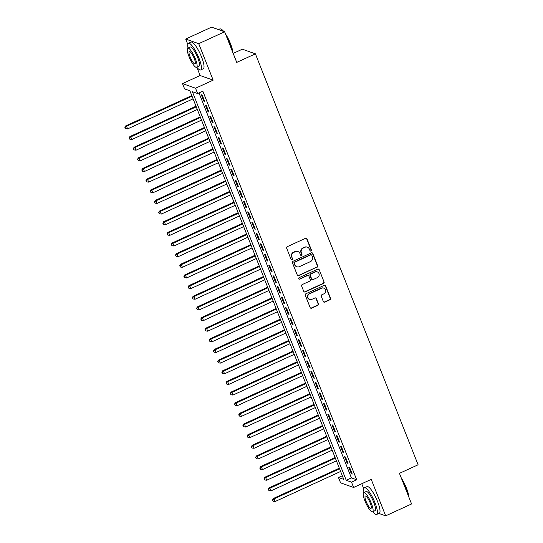 <?xml version="1.0" encoding="UTF-8"?>
<svg xmlns="http://www.w3.org/2000/svg" width="543" height="543" viewBox="0 0 543 543"><rect width="100%" height="100%" fill="white"/><g stroke="black" fill="none" stroke-linecap="round" stroke-linejoin="round"><path stroke-width="0.81" d="M310.969 251.015A0.808 0.767 109.6 0 0 311.39 249.956L306.999 238.852A1.154 1.093 109.6 0 0 305.566 238.275L287.261 246.678A1.154 1.093 109.6 0 0 286.656 248.192L291.048 259.296A0.808 0.767 109.6 0 0 292.053 259.703A0.808 0.767 109.6 0 0 292.473 258.644L291.903 257.206A3.686 3.489 109.6 0 1 293.838 252.366L295.365 251.667A3.686 3.489 109.6 0 1 299.94 253.513L300.51 254.952A0.808 0.767 109.6 0 0 301.508 255.359A0.808 0.767 109.6 0 0 301.935 254.3L301.365 252.862A3.686 3.489 109.6 0 1 303.293 248.022L304.82 247.323A3.686 3.489 109.6 0 1 309.401 249.176L309.965 250.608A0.808 0.767 109.6 0 0 310.969 251.015M310.243 250.954A0.808 0.767 109.6 0 0 311.037 249.828L306.646 238.73A1.154 1.093 109.6 0 0 306.184 238.187M291.326 259.642A0.808 0.767 109.6 0 0 292.12 258.516L291.903 257.206M300.781 255.298A0.808 0.767 109.6 0 0 301.582 254.172L301.365 252.862M323.35 301.555A1.154 1.093 109.6 0 0 324.775 302.132L329.913 299.777A1.154 1.093 109.6 0 0 330.517 298.263L325.637 285.93A1.154 1.093 109.6 0 0 324.205 285.353L305.899 293.756A1.154 1.093 109.6 0 0 305.295 295.27L310.175 307.603A1.154 1.093 109.6 0 0 311.607 308.18L317.811 305.329A1.154 1.093 109.6 0 0 318.415 303.822L316.325 298.541A1.154 1.093 109.6 0 0 314.892 297.964L311.818 299.376A3.082 2.919 109.6 0 1 307.772 296.729A3.082 2.919 109.6 0 1 309.605 293.783L321.653 288.252A3.082 2.919 109.6 0 1 325.698 290.899A3.082 2.919 109.6 0 1 323.872 293.844L321.863 294.768A1.154 1.093 109.6 0 0 321.259 296.274L323.35 301.555M351.511 482.15L353.615 487.471L340.576 482.836L338.465 477.514L343.753 479.394L189.901 90.796L184.613 88.916L182.502 83.595L195.548 88.231L197.652 93.552L192.365 91.679L346.224 480.27L351.511 482.15L356.69 479.774L202.831 91.176L197.652 93.552M224.626 31.786L198.724 43.678L185.679 39.042L211.587 27.15L224.626 31.786L236.741 62.397L255.393 53.832L418.103 464.788L399.451 473.347L411.574 503.958L385.666 515.85L371.229 479.388L353.615 487.471M196.858 67.284L200.116 75.511L213.161 80.147L198.724 43.678M213.161 80.147L195.548 88.231M317.044 267.271A1.154 1.093 109.6 0 0 317.648 265.765L312.768 253.432A1.154 1.093 109.6 0 0 311.336 252.855L293.03 261.258A1.154 1.093 109.6 0 0 292.426 262.771L297.306 275.104A1.154 1.093 109.6 0 0 298.738 275.681L316.691 267.149A1.154 1.093 109.6 0 0 317.295 265.636L312.415 253.303A1.154 1.093 109.6 0 0 311.954 252.766M319.203 269.681L324.083 282.014A1.154 1.093 109.6 0 1 323.479 283.521L305.173 291.93A1.154 1.093 109.6 0 1 303.741 291.353L301.65 286.073A1.154 1.093 109.6 0 1 302.254 284.559L309.68 281.152A1.154 1.093 109.6 0 0 310.284 279.638L308.899 276.143A1.154 1.093 109.6 0 0 307.467 275.566L299.736 279.109A0.808 0.767 109.6 0 1 298.677 278.416A0.808 0.767 109.6 0 1 299.159 277.649L317.77 269.104A1.154 1.093 109.6 0 1 319.203 269.681L324.083 282.014M378.871 513.434L385.666 515.85M204.704 101.446L202.172 95.059L201.29 94.747L203.822 101.134L204.704 101.446M208.919 112.096L206.388 105.709L205.512 105.39L208.037 111.777L208.919 112.096M213.134 122.738L210.603 116.351L209.727 116.039L212.252 122.426L213.134 122.738M217.349 133.388L214.818 127.001L213.942 126.682L216.467 133.076L217.349 133.388M221.564 144.031L219.033 137.644L218.157 137.331L220.682 143.719L221.564 144.031M225.779 154.68L223.248 148.293L222.372 147.981L224.897 154.368L225.779 154.68M229.994 165.323L227.463 158.936L226.587 158.624L229.112 165.011L229.994 165.323M234.209 175.973L231.685 169.586L230.802 169.273L233.327 175.66L234.209 175.973M238.425 186.616L235.9 180.228L235.017 179.916L237.542 186.303L238.425 186.616M242.64 197.265L240.115 190.878L239.232 190.566L241.757 196.953L242.64 197.265M246.855 207.908L244.33 201.521L243.447 201.209L245.972 207.596L246.855 207.908M251.07 218.557L248.545 212.17L247.662 211.858L250.187 218.245L251.07 218.557M255.285 229.207L252.76 222.813L251.877 222.501L254.402 228.888L255.285 229.207M259.5 239.85L256.975 233.463L256.092 233.151L258.617 239.538L259.5 239.85M263.715 250.499L261.19 244.112L260.307 243.793L262.832 250.18L263.715 250.499M267.93 261.142L265.405 254.755L264.522 254.443L267.054 260.83L267.93 261.142M272.145 271.792L269.62 265.405L268.737 265.086L271.269 271.48L272.145 271.792M276.36 282.435L273.835 276.048L272.953 275.735L275.484 282.122L276.36 282.435M280.575 293.084L278.05 286.697L277.168 286.378L279.699 292.772L280.575 293.084M284.79 303.727L282.265 297.34L281.383 297.028L283.914 303.415L284.79 303.727M289.005 314.377L286.48 307.99L285.598 307.677L288.129 314.064L289.005 314.377M293.227 325.019L290.695 318.632L289.813 318.32L292.344 324.707L293.227 325.019M297.442 335.669L294.91 329.282L294.028 328.97L296.559 335.357L297.442 335.669M301.657 346.312L299.125 339.925L298.243 339.613L300.774 346L301.657 346.312M305.872 356.961L303.34 350.574L302.458 350.262L304.99 356.649L305.872 356.961M310.087 367.611L307.555 361.217L306.673 360.905L309.205 367.292L310.087 367.611M314.302 378.254L311.77 371.867L310.888 371.555L313.42 377.942L314.302 378.254M318.517 388.903L315.985 382.51L315.103 382.197L317.635 388.584L318.517 388.903M322.732 399.546L320.2 393.159L319.318 392.847L321.85 399.234L322.732 399.546M326.947 410.196L324.415 403.809L323.533 403.49L326.065 409.884L326.947 410.196M331.162 420.839L328.63 414.452L327.748 414.139L330.28 420.526L331.162 420.839M335.377 431.488L332.845 425.101L331.963 424.782L334.495 431.176L335.377 431.488M339.592 442.131L337.06 435.744L336.178 435.432L338.71 441.819L339.592 442.131M343.807 452.781L341.275 446.394L340.393 446.081L342.925 452.468L343.807 452.781M348.022 463.423L345.491 457.036L344.608 456.724L347.14 463.111L348.022 463.423M198.989 92.941L351.402 477.894L356.69 479.774M348.823 467.374L351.355 473.761L352.237 474.073L349.706 467.686L348.823 467.374M255.393 53.832L242.354 49.196L233.185 53.404M361.747 483.738L363.783 488.87M342.314 475.749L338.465 477.514M200.116 75.511L182.502 83.595M185.679 39.042L187.797 44.383M351.402 477.894L346.224 480.27M203.822 101.134L204.46 100.842M208.037 111.777L208.682 111.485M212.252 122.426L212.897 122.134M216.467 133.076L217.112 132.777M220.682 143.719L221.327 143.427M224.897 154.368L225.542 154.069M229.112 165.011L229.757 164.719M233.327 175.66L233.972 175.362M237.542 186.303L238.187 186.011M241.757 196.953L242.402 196.654M245.972 207.596L246.617 207.304M250.187 218.245L250.832 217.953M254.402 228.888L255.047 228.596M258.617 239.538L259.262 239.246M262.832 250.18L263.477 249.889M267.054 260.83L267.692 260.538M271.269 271.48L271.907 271.181M275.484 282.122L276.122 281.831M279.699 292.772L280.337 292.473M283.914 303.415L284.552 303.123M288.129 314.064L288.767 313.766M292.344 324.707L292.982 324.415M296.559 335.357L297.197 335.058M300.774 346L301.413 345.708M304.99 356.649L305.628 356.357M309.205 367.292L309.843 367M313.42 377.942L314.058 377.65M317.635 388.584L318.273 388.293M321.85 399.234L322.488 398.942M326.065 409.884L326.703 409.585M330.28 420.526L330.918 420.234M334.495 431.176L335.133 430.877M338.71 441.819L339.348 441.527M342.925 452.468L343.563 452.17M347.14 463.111L347.778 462.819M351.355 473.761L351.993 473.462M307.379 247.194L307.026 247.072A3.686 3.489 109.6 0 0 304.467 247.201L304.82 247.323M301.012 252.739A3.686 3.489 109.6 0 1 302.94 247.9L304.467 247.201M297.917 251.538L297.564 251.416A3.686 3.489 109.6 0 0 295.012 251.538L295.365 251.667M291.55 257.077A3.686 3.489 109.6 0 1 293.485 252.244L295.012 251.538M297.768 275.64A1.154 1.093 109.6 0 0 298.385 275.552L316.691 267.149M311.797 255.237A0.808 0.767 109.6 0 0 310.8 254.83L294.727 262.208A0.808 0.767 109.6 0 0 294.306 263.267L294.903 264.78A3.686 3.489 109.6 0 0 299.485 266.633L310.467 261.59A3.686 3.489 109.6 0 0 312.401 256.751L311.797 255.237M311.356 254.803L311.003 254.674A0.808 0.767 109.6 0 0 310.447 254.701L310.8 254.83M296.926 266.756L296.573 266.633A3.686 3.489 109.6 0 1 294.55 264.658L293.953 263.138A0.808 0.767 109.6 0 1 294.374 262.079L310.447 254.701M304.202 291.89A1.154 1.093 109.6 0 0 304.82 291.801L323.126 283.398A1.154 1.093 109.6 0 0 323.73 281.885M308.268 275.525L307.915 275.396A1.154 1.093 109.6 0 0 307.114 275.437L299.736 279.109M299.01 279.054A0.808 0.767 109.6 0 0 299.383 278.987M317.384 277.616A3.082 2.919 109.6 0 0 317.309 271.921A3.082 2.919 109.6 0 0 315.171 272.023L310.922 273.977A1.154 1.093 109.6 0 0 310.325 275.484L311.709 278.987A1.154 1.093 109.6 0 0 313.141 279.564L317.384 277.616M317.309 271.921L316.956 271.792A3.082 2.919 109.6 0 0 314.818 271.9L315.171 272.023M312.34 279.604L311.987 279.482A1.154 1.093 109.6 0 1 311.356 278.864L309.972 275.362A1.154 1.093 109.6 0 1 310.576 273.848L314.818 271.9M318.85 269.559A1.154 1.093 109.6 0 0 318.388 269.016M323.798 288.143L323.445 288.021A3.082 2.919 109.6 0 0 321.307 288.129L321.653 288.252M309.68 299.485L309.327 299.356A3.082 2.919 109.6 0 1 309.252 293.661L321.307 288.129M310.637 308.139A1.154 1.093 109.6 0 0 311.254 308.057L317.458 305.207A1.154 1.093 109.6 0 0 318.062 303.693L315.972 298.419A1.154 1.093 109.6 0 0 315.51 297.876M323.811 302.091A1.154 1.093 109.6 0 0 324.422 302.01L329.56 299.648A1.154 1.093 109.6 0 0 330.164 298.134L325.284 285.808A1.154 1.093 109.6 0 0 324.823 285.265M191.788 95.568L125.664 125.928L126.546 126.241L127.598 128.901L193.084 98.84M192.025 96.179L126.546 126.241L124.897 127.442L125.671 128.63L125.25 127.564M127.598 128.901L125.671 128.63M124.897 127.442L125.664 125.928M223.349 31.331A14.661 3.434 -114.7 0 0 220.682 28.989L221.116 29.159A14.308 3.353 65.3 0 1 223.736 31.474M225.399 33.741A14.308 3.353 65.3 0 1 230.476 43.65A14.308 3.353 65.3 0 1 232.866 52.596M232.621 51.985A14.661 3.434 -114.7 0 0 230.273 43.827A14.661 3.434 -114.7 0 0 225.874 34.949M220.682 28.989A14.661 3.434 -114.7 0 0 219.745 28.942L218.381 29.566M196.81 67.217A14.661 3.434 -114.7 0 0 200.693 69.952A14.661 3.434 -114.7 0 0 198.976 58.196A14.661 3.434 -114.7 0 0 188.455 43.304A14.661 3.434 -114.7 0 0 188 48.035M200.693 69.952L203.279 68.764A14.661 3.434 -114.7 0 0 201.568 57.008A14.661 3.434 -114.7 0 0 191.048 42.116L188.455 43.304M187.783 48.13L190.165 47.037A10.555 2.477 65.3 0 1 197.747 57.755A10.555 2.477 65.3 0 1 198.976 66.219L196.593 67.318A10.555 2.477 -114.7 0 0 195.365 58.854A10.555 2.477 -114.7 0 0 187.783 48.13A10.555 2.477 -114.7 0 0 189.018 56.594A10.555 2.477 -114.7 0 0 196.593 67.318M190.145 56.995A6.801 1.595 -114.7 0 0 195.025 63.904A6.801 1.595 -114.7 0 0 194.231 58.454A6.801 1.595 -114.7 0 0 189.351 51.544A6.801 1.595 -114.7 0 0 190.145 56.995M401.386 478.234A14.308 3.353 65.3 0 1 406.463 488.137A14.308 3.353 65.3 0 1 408.852 497.089M408.607 496.472A14.661 3.434 -114.7 0 0 406.259 488.32A14.661 3.434 -114.7 0 0 401.861 479.435M372.797 511.703A14.661 3.434 -114.7 0 0 376.679 514.438A14.661 3.434 -114.7 0 0 374.962 502.682A14.661 3.434 -114.7 0 0 364.441 487.797A14.661 3.434 -114.7 0 0 363.986 492.521M376.679 514.438L379.265 513.25A14.661 3.434 -114.7 0 0 377.555 501.494A14.661 3.434 -114.7 0 0 367.034 486.609L364.441 487.797M363.769 492.623L366.152 491.524A10.555 2.477 65.3 0 1 373.733 502.248A10.555 2.477 65.3 0 1 374.962 510.712L372.579 511.805A10.555 2.477 -114.7 0 0 371.351 503.341A10.555 2.477 -114.7 0 0 363.769 492.623A10.555 2.477 -114.7 0 0 365.005 501.087A10.555 2.477 -114.7 0 0 372.579 511.805M366.131 501.488A6.801 1.595 -114.7 0 0 371.012 508.397A6.801 1.595 -114.7 0 0 370.217 502.94A6.801 1.595 -114.7 0 0 365.337 496.03A6.801 1.595 -114.7 0 0 366.131 501.488M196.003 106.218L129.879 136.578L130.761 136.89L131.813 139.551L197.299 109.482M196.24 106.822L130.761 136.89L129.112 138.085L129.886 139.279L129.465 138.214M131.813 139.551L129.886 139.279M129.112 138.085L129.879 136.578M200.218 116.86L134.094 147.221L134.976 147.533L136.028 150.201L201.514 120.132M200.455 117.471L134.976 147.533L133.327 148.734L134.101 149.922L133.68 148.857M136.028 150.201L134.101 149.922M133.327 148.734L134.094 147.221M204.433 127.51L138.309 157.87L139.191 158.183L140.243 160.843L205.729 130.775M204.67 128.114L139.191 158.183L137.542 159.377L138.316 160.572L137.895 159.506M140.243 160.843L138.316 160.572M137.542 159.377L138.309 157.87M208.648 138.153L142.524 168.513L143.406 168.832L144.458 171.493L209.944 141.424M208.885 138.764L143.406 168.832L141.757 170.027L142.531 171.215L142.11 170.149M144.458 171.493L142.531 171.215M141.757 170.027L142.524 168.513M212.863 148.802L146.739 179.163L147.621 179.475L148.673 182.136L214.159 152.074M213.1 149.406L147.621 179.475L145.972 180.67L146.746 181.864L146.325 180.799M148.673 182.136L146.746 181.864M145.972 180.67L146.739 179.163M217.078 159.445L150.954 189.806L151.836 190.125L152.888 192.785L218.374 162.717M217.322 160.056L151.836 190.125L150.187 191.319L150.961 192.507L150.54 191.441M152.888 192.785L150.961 192.507M150.187 191.319L150.954 189.806M221.293 170.095L155.169 200.455L156.051 200.767L157.103 203.428L222.589 173.366M221.537 170.699L156.051 200.767L154.402 201.969L155.176 203.157L154.755 202.091M157.103 203.428L155.176 203.157M154.402 201.969L155.169 200.455M225.508 180.738L159.384 211.098L160.266 211.417L161.319 214.078L226.804 184.009M225.752 181.348L160.266 211.417L158.617 212.612L159.391 213.799L158.97 212.741M161.319 214.078L159.391 213.799M158.617 212.612L159.384 211.098M229.723 191.387L163.599 221.748L164.481 222.06L165.534 224.721L231.019 194.659M229.967 191.998L164.481 222.06L162.832 223.261L163.606 224.449L163.185 223.383M165.534 224.721L163.606 224.449M162.832 223.261L163.599 221.748M233.938 202.037L167.814 232.397L168.697 232.709L169.749 235.37L235.234 205.302M234.182 202.641L168.697 232.709L167.047 233.904L167.821 235.092L167.4 234.033M169.749 235.37L167.821 235.092M167.047 233.904L167.814 232.397M238.153 212.68L172.029 243.04L172.912 243.352L173.964 246.013L239.449 215.951M238.397 213.29L172.912 243.352L171.262 244.554L172.036 245.741L171.615 244.676M173.964 246.013L172.036 245.741M171.262 244.554L172.029 243.04M242.368 223.329L176.244 253.69L177.127 254.002L178.179 256.663L243.664 226.594M242.612 223.933L177.127 254.002L175.477 255.196L176.251 256.391L175.83 255.325M178.179 256.663L176.251 256.391M175.477 255.196L176.244 253.69M246.583 233.972L180.459 264.332L181.342 264.645L182.394 267.305L247.879 237.243M246.827 234.583L181.342 264.645L179.692 265.846L180.466 267.034L180.045 265.968M182.394 267.305L180.466 267.034M179.692 265.846L180.459 264.332M250.798 244.621L184.674 274.982L185.557 275.294L186.609 277.955L252.095 247.886M251.042 245.226L185.557 275.294L183.907 276.489L184.681 277.683L184.26 276.618M186.609 277.955L184.681 277.683M183.907 276.489L184.674 274.982M255.013 255.264L188.889 285.625L189.772 285.937L190.831 288.604L256.31 258.536M255.258 255.875L189.772 285.937L188.122 287.138L188.903 288.326L188.475 287.261M190.831 288.604L188.903 288.326M188.122 287.138L188.889 285.625M259.228 265.914L193.104 296.274L193.987 296.587L195.046 299.247L260.525 269.179M259.473 266.518L193.987 296.587L192.344 297.781L193.118 298.976L192.69 297.91M195.046 299.247L193.118 298.976M192.344 297.781L193.104 296.274M263.443 276.557L197.319 306.917L198.202 307.229L199.261 309.897L264.74 279.828M263.688 277.168L198.202 307.229L196.559 308.431L197.333 309.619L196.905 308.553M199.261 309.897L197.333 309.619M196.559 308.431L197.319 306.917M267.658 287.206L201.541 317.567L202.417 317.879L203.476 320.54L268.955 290.471M267.903 287.81L202.417 317.879L200.774 319.074L201.548 320.268L201.127 319.203M203.476 320.54L201.548 320.268M200.774 319.074L201.541 317.567M271.873 297.849L205.756 328.21L206.632 328.529L207.691 331.189L273.17 301.121M272.118 298.46L206.632 328.529L204.989 329.723L205.763 330.911L205.342 329.845M207.691 331.189L205.763 330.911M204.989 329.723L205.756 328.21M276.088 308.499L209.971 338.859L210.847 339.171L211.906 341.832L277.385 311.77M276.333 309.103L210.847 339.171L209.204 340.373L209.978 341.561L209.557 340.495M211.906 341.832L209.978 341.561M209.204 340.373L209.971 338.859M280.31 319.141L214.186 349.502L215.062 349.821L216.121 352.482L281.6 322.413M280.548 319.752L215.062 349.821L213.419 351.016L214.193 352.203L213.772 351.145M216.121 352.482L214.193 352.203M213.419 351.016L214.186 349.502M284.525 329.791L218.401 360.152L219.277 360.464L220.336 363.124L285.815 333.063M284.763 330.395L219.277 360.464L217.634 361.665L218.408 362.853L217.987 361.787M220.336 363.124L218.408 362.853M217.634 361.665L218.401 360.152M288.74 340.441L222.616 370.801L223.492 371.113L224.551 373.774L290.03 343.705M288.978 341.045L223.492 371.113L221.849 372.308L222.623 373.496L222.202 372.437M224.551 373.774L222.623 373.496M221.849 372.308L222.616 370.801M292.955 351.083L226.831 381.444L227.707 381.756L228.766 384.417L294.245 354.355M293.193 351.694L227.707 381.756L226.064 382.958L226.838 384.145L226.417 383.08M228.766 384.417L226.838 384.145M226.064 382.958L226.831 381.444M297.17 361.733L231.046 392.094L231.929 392.406L232.981 395.066L298.46 364.998M297.408 362.337L231.929 392.406L230.28 393.6L231.053 394.795L230.632 393.729M232.981 395.066L231.053 394.795M230.28 393.6L231.046 392.094M301.385 372.376L235.262 402.736L236.144 403.049L237.196 405.709L302.675 375.647M301.623 372.987L236.144 403.049L234.495 404.25L235.268 405.438L234.847 404.372M237.196 405.709L235.268 405.438M234.495 404.25L235.262 402.736M305.6 383.025L239.477 413.386L240.359 413.698L241.411 416.359L306.89 386.29M305.838 383.63L240.359 413.698L238.71 414.893L239.483 416.087L239.063 415.022M241.411 416.359L239.483 416.087M238.71 414.893L239.477 413.386M309.815 393.668L243.692 424.029L244.574 424.341L245.626 427.008L311.105 396.94M310.053 394.279L244.574 424.341L242.925 425.542L243.698 426.73L243.278 425.664M245.626 427.008L243.698 426.73M242.925 425.542L243.692 424.029M314.03 404.318L247.907 434.678L248.789 434.991L249.841 437.651L315.32 407.583M314.268 404.922L248.789 434.991L247.14 436.185L247.913 437.38L247.493 436.314M249.841 437.651L247.913 437.38M247.14 436.185L247.907 434.678M318.246 414.961L252.122 445.321L253.004 445.633L254.056 448.301L319.535 418.232M318.483 415.571L253.004 445.633L251.355 446.835L252.128 448.023L251.708 446.957M254.056 448.301L252.128 448.023M251.355 446.835L252.122 445.321M322.461 425.61L256.337 455.971L257.219 456.283L258.271 458.944L323.75 428.875M322.698 426.214L257.219 456.283L255.57 457.477L256.344 458.672L255.923 457.606M258.271 458.944L256.344 458.672M255.57 457.477L256.337 455.971M326.676 436.253L260.552 466.613L261.434 466.932L262.486 469.593L327.965 439.525M326.913 436.864L261.434 466.932L259.785 468.127L260.559 469.315L260.138 468.249M262.486 469.593L260.559 469.315M259.785 468.127L260.552 466.613M330.891 446.903L264.767 477.263L265.649 477.575L266.701 480.236L332.187 450.174M331.128 447.507L265.649 477.575L264 478.777L264.774 479.964L264.353 478.899M266.701 480.236L264.774 479.964M264 478.777L264.767 477.263M335.106 457.545L268.982 487.906L269.864 488.225L270.916 490.886L336.402 460.817M335.343 458.156L269.864 488.225L268.215 489.419L268.989 490.607L268.568 489.548M270.916 490.886L268.989 490.607M268.215 489.419L268.982 487.906M339.321 468.195L273.197 498.555L274.079 498.868L275.131 501.528L340.617 471.467M339.558 468.799L274.079 498.868L272.43 500.069L273.204 501.257L272.783 500.191M275.131 501.528L273.204 501.257M272.43 500.069L273.197 498.555M311.037 249.828L311.39 249.956M292.12 258.516L292.473 258.644M301.582 254.172L301.935 254.3M302.94 247.9L303.293 248.022M293.485 252.244L293.838 252.366M306.646 238.73L306.999 238.852M298.385 275.552L298.738 275.681M312.415 253.303L312.768 253.432M317.295 265.636L317.648 265.765M294.374 262.079L294.727 262.208M293.953 263.138L294.306 263.267M294.55 264.658L294.903 264.78M323.126 283.398L323.479 283.521M304.82 291.801L305.173 291.93M307.114 275.437L307.467 275.566M310.576 273.848L310.922 273.977M309.972 275.362L310.325 275.484M311.356 278.864L311.709 278.987M309.252 293.661L309.605 293.783M315.972 298.419L316.325 298.541M318.062 303.693L318.415 303.822M317.458 305.207L317.811 305.329M311.254 308.057L311.607 308.18M325.284 285.808L325.637 285.93M330.164 298.134L330.517 298.263M329.56 299.648L329.913 299.777M324.422 302.01L324.775 302.132"/></g></svg>
